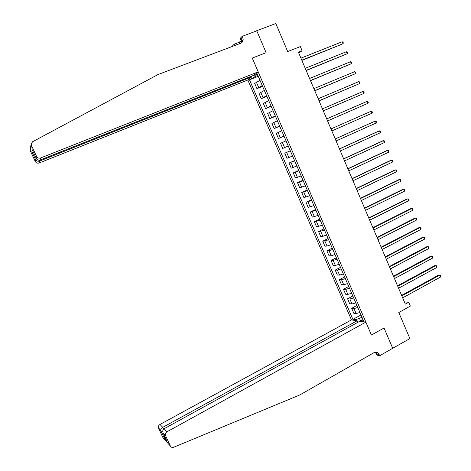 <?xml version="1.0" encoding="UTF-8"?>
<svg xmlns="http://www.w3.org/2000/svg" width="471" height="471" viewBox="0 0 471 471"><rect width="100%" height="100%" fill="white"/><g stroke="black" fill="none" stroke-linecap="round" stroke-linejoin="round"><path stroke-width="0.71" d="M251.626 76.131L251.908 76.791L247.823 79.988L351.454 319.903L159.975 424.465L162.742 427.338L163.572 429.128M392.543 348.375L409.888 338.614L398.79 312.538L410.341 306.109L408.71 302.252L404.365 301.876M242.029 42.414L240.245 38.281L242.224 36.326L256.777 30.868L266.121 52.687L256.707 30.703L256.371 31.021M256.707 30.703L275.788 23.55L287.704 51.545L300.351 46.6L302.094 50.703L298.396 52.163L405.319 304.131L408.71 302.252M392.79 348.422L384.036 327.993L371.436 335.046L252.256 58.063L258.196 71.863L40.641 157.962L40.029 160.052L253.898 75.23L258.196 71.863M254.505 74.754L255.247 76.479L249.471 79.834L352.897 319.379L360.998 314.958M251.125 78.539L250.76 77.691M255.076 74.306L255.447 75.177L257.596 74.759M362.629 318.743L361.186 320.633L363.6 320.998L257.19 73.823L255.447 75.177M361.186 320.633L361.54 321.452M355.54 320.533L355.193 319.727L352.897 319.379M266.121 52.687L252.256 58.063L266.121 52.687M298.808 53.129L302.094 50.703M257.884 75.431L255.247 76.479M361.928 317.113L359.503 318.443L360.745 321.328M249.471 79.834L258.273 76.331M259.986 80.317L254.687 83.414L256.936 88.636L262.588 86.358M359.938 312.503L356.117 313.556L353.815 313.25L351.684 308.305L356.918 305.479M355.805 302.894L351.99 303.983L349.712 303.736L347.574 298.785L352.826 295.982M351.66 293.268L347.857 294.387L345.602 294.204L343.459 289.241L348.728 286.456M347.51 283.619L343.706 284.767L341.481 284.649L339.332 279.674L344.619 276.913M343.341 273.945L339.55 275.123L337.348 275.076L335.199 270.083L340.504 267.345M339.167 264.249L335.387 265.461L333.209 265.473L331.048 260.469L336.376 257.761M334.981 254.528L331.207 255.771L329.058 255.847L326.892 250.837L332.238 248.146M330.789 244.779L327.021 246.056L324.896 246.203L322.729 241.176L328.087 238.509M326.586 235.011L322.829 236.324L320.727 236.53L318.549 231.491L323.93 228.853M322.37 225.22L316.541 226.839L314.363 221.788L319.762 219.168M318.143 215.406L312.355 217.119L310.171 212.056L315.588 209.465M313.904 205.568L308.152 207.381L305.962 202.306L311.396 199.739M309.659 195.7L303.942 197.614L301.746 192.527L307.198 189.984M305.402 185.815L299.721 187.829L297.519 182.73L302.988 180.21M301.134 175.901L295.488 178.02L293.286 172.904L298.773 170.414M296.86 165.969L291.249 168.182L289.035 163.06L294.546 160.587M292.573 156.007L286.992 158.327L284.778 153.187L290.307 150.744M288.276 146.022L282.73 148.442L280.51 143.29L286.032 140.823M283.966 136.013L278.461 138.533L284.013 136.125M278.461 138.533L276.236 133.375L281.717 130.797M279.644 125.981L274.175 128.601L279.75 126.222M274.175 128.601L271.944 123.431L277.395 120.753M275.317 115.919L269.883 118.651L275.476 116.29M269.883 118.651L267.646 113.464L273.056 110.679M270.972 105.84L265.579 108.671L271.19 106.334M265.579 108.671L263.336 103.473L268.711 100.582M266.621 95.731L261.264 98.663L266.892 96.361M261.264 98.663L259.015 93.452L264.355 90.461M262.259 85.598L256.936 88.636M290.336 150.82L284.778 153.187M294.628 160.794L289.035 163.06M298.914 170.738L293.286 172.904M303.189 180.664L297.519 182.73M307.445 190.567L301.746 192.527M311.702 200.44L305.962 202.306M315.941 210.29L310.171 212.056M320.174 220.122L314.363 221.788M324.389 229.925L320.639 231.249L318.549 231.491M328.605 239.704L324.843 240.999L322.729 241.176M332.803 249.459L329.035 250.725L326.892 250.837M336.995 259.197L333.215 260.422L331.048 260.469M341.175 268.906L337.389 270.101L335.199 270.083M345.343 278.591L341.546 279.756L339.332 279.674M349.5 288.252L345.702 289.388L343.459 289.241M353.65 297.896L349.841 298.997L347.574 298.785M357.789 307.51L353.974 308.582L351.684 308.305M355.193 319.727L359.503 318.443M301.893 60.406L342.982 43.768L301.799 60.182M342.14 41.766L343.029 42.19L343.365 42.991L342.982 43.768L342.14 41.766L300.934 58.145M247.823 79.988L39.17 162.984C37.444 163.484 36.132 162.966 35.225 161.435L30.409 151.014L30.185 149.389L30.745 146.328M30.733 146.41L31.227 143.696L32.711 141.677L158.085 74.518L240.675 43.291C242.942 42.143 243.637 40.241 242.771 37.592L242.224 36.326M35.225 161.435L35.625 159.84L31.869 151.715L32.264 149.772L36.084 158.032L36.508 156.331L31.463 145.404L30.409 151.014M239.545 43.721L238.968 42.39L239.386 41.978L240.057 43.526M241.499 41.183L239.386 41.978M243.171 39.652L242.012 40.783M232.627 46.335L232.468 45.97L234.317 44.144L234.894 45.481M238.968 42.39L234.317 44.144M251.908 76.791L39.747 161.011L39.17 162.984M242.471 41.848L241.27 39.064L242.771 37.592M31.227 143.696L31.463 145.404M36.508 156.331C37.456 157.938 38.834 158.48 40.641 157.962M35.625 159.84L35.743 160.016C36.791 161.188 38.127 161.518 39.747 161.011L39.381 160.217M31.869 151.715L33.765 153.022M32.264 149.772L32.517 150.32M36.084 158.032C36.956 159.846 38.275 160.517 40.029 160.052M357.813 322.347L357.136 320.775L162.742 427.338C161.429 428.145 160.764 429.146 160.752 430.347L158.486 427.921C158.185 426.455 158.68 425.307 159.975 424.465M357.136 320.775L351.454 319.903M392.726 348.269L384.036 327.993L371.436 335.046L365.873 322.117L359.903 321.198L164.096 428.74L167.017 431.772C165.662 432.655 165.144 433.862 165.462 435.398L170.302 445.949C171.073 447.297 172.221 447.727 173.752 447.226L299.886 394.916L373.986 352.667C375.528 351.89 376.947 352.067 378.248 353.203L379.685 355.746L392.726 348.269M165.609 435.787L163.284 433.291L166.84 440.986L164.314 438.218L160.811 430.641L158.627 428.298L163.119 438.018L170.302 445.949M379.685 355.746L376.665 355.028L375.452 352.202M365.873 322.117L167.017 431.772M376.353 352.767L376.111 352.202M158.627 428.298L158.486 427.921M375.375 352.208L376.9 354.039L379.184 354.575M163.284 433.291L163.054 432.82C162.466 430.953 162.813 429.593 164.096 428.74M166.84 440.986L166.563 440.397M164.314 438.218L164.709 436.37M160.811 430.641L160.752 430.347M306.197 70.556L347.162 53.759L306.121 70.367M346.326 51.763L347.204 52.169L347.539 52.97L347.162 53.759L346.326 51.763L305.255 68.33M310.495 80.676L351.331 63.72L310.43 80.529M350.495 61.73L351.372 62.125L351.702 62.92L351.331 63.72L350.495 61.73L309.571 78.498M314.781 90.779L355.493 73.664L314.734 90.662M354.663 71.674L355.528 72.057L355.858 72.852L355.493 73.664L354.663 71.674L313.874 88.636M319.055 100.853L359.644 83.579L319.02 100.77M358.814 81.595L359.673 81.966L360.003 82.755L359.644 83.579L358.814 81.595L318.166 98.751M241.906 42.531L241.935 42.207M242.783 41.324L242.318 41.501M323.324 110.903L363.783 93.47L323.3 110.856M362.953 91.492L363.806 91.851L364.136 92.64L363.783 93.47L362.953 91.492L322.447 108.842M327.58 120.929L367.91 103.337L327.569 120.912M367.086 101.371L367.933 101.707L368.263 102.495L367.91 103.337L367.086 101.371L326.715 118.904M372.031 113.187L372.378 112.328L372.049 111.545L371.213 111.221L330.972 128.936L371.213 111.221L372.031 113.187L331.831 130.95M335.228 138.957L375.322 121.047L376.146 123.008L336.076 140.959M335.211 138.916L375.322 121.047L376.152 121.359L376.482 122.142L376.146 123.008M339.467 148.948L379.426 130.85L380.244 132.804L340.315 150.944M339.438 148.877L378.407 131.221L379.426 130.85L380.25 131.144L380.58 131.927L380.244 132.804M343.695 158.915L383.518 140.629L384.336 142.578L344.542 160.905M343.653 158.809L382.487 140.976L383.518 140.629L384.336 140.911L384.666 141.689L384.336 142.578M347.916 168.859L387.604 150.384L388.416 152.333L348.758 170.843M347.857 168.718L386.561 150.702L388.416 150.655L388.74 151.432L388.416 152.333M352.125 178.774L391.678 160.116L392.49 162.059L352.967 180.758M352.049 178.603L390.624 160.411L392.478 160.37L392.808 161.147L392.49 162.059M356.323 188.671L395.74 169.825L396.553 171.762L357.159 190.643M356.235 188.465L394.68 170.09L396.535 170.066L396.865 170.843L396.553 171.762M360.509 198.538L399.791 179.51L400.603 181.447L361.345 200.511M360.409 198.303L398.725 179.751L400.585 179.739L400.909 180.511L400.603 181.447M364.689 208.382L403.835 189.171L404.642 191.102L365.525 210.349M364.578 208.117L402.758 189.389L404.624 189.389L404.948 190.16L404.642 191.102M368.858 218.203L407.874 198.815L408.675 200.74L369.688 220.163M368.728 217.908L406.779 199.003L408.651 199.015L408.975 199.786L408.675 200.74M373.014 227.999L411.895 208.429L412.702 210.354L373.844 229.96M372.873 227.67L410.8 208.594L412.673 208.624L412.99 209.389L412.702 210.354M377.165 237.778L415.911 218.026L416.717 219.939L377.989 239.727M377.006 237.413L414.804 218.161L416.682 218.203L417 218.968L416.717 219.939M381.298 247.528L419.92 227.599L420.721 229.512L382.128 249.471M381.133 247.134L418.801 227.705L420.68 227.764L420.997 228.523L420.721 229.512M385.425 257.254L423.918 237.149L424.712 239.056L386.249 259.197M385.249 256.83L422.787 237.231L424.671 237.296L424.989 238.061L424.712 239.056M389.546 266.957L427.903 246.674L428.698 248.576L390.365 268.894M389.352 266.504L426.767 246.727L428.651 246.81L428.969 247.569L428.698 248.576M393.656 276.636L431.878 256.177L432.672 258.079L394.474 278.567M393.45 276.153L430.735 256.206L432.619 256.301L432.937 257.06L432.672 258.079M397.754 286.291L435.846 265.662L436.641 267.552L398.572 288.223M397.53 285.773L434.692 265.662L436.582 265.768L436.641 267.552M401.84 295.923L439.808 275.117L440.597 277.007L402.658 297.849M401.61 295.382L438.642 275.099L440.538 275.217L440.597 277.007M258.644 87.412L256.377 82.148M262.995 97.509L260.734 92.263M267.334 107.582L265.079 102.348M271.667 117.632L269.418 112.41M275.988 127.659L273.745 122.448M280.298 137.656L278.061 132.457M284.596 147.629L282.365 142.448M288.888 157.585L286.656 152.41M293.168 167.511L290.943 162.348M297.436 177.414L295.217 172.262M301.693 187.287L299.479 182.153M305.938 197.143L303.73 192.021M310.177 206.975L307.975 201.865M314.404 216.784L312.208 211.685M318.62 226.563L316.43 221.482M322.829 236.324L320.639 231.249M327.021 246.056L324.843 240.999M331.207 255.771L329.035 250.725M335.387 265.461L333.215 260.422M339.55 275.123L337.389 270.101M343.706 284.767L341.546 279.756M347.857 294.387L345.702 289.388M351.99 303.983L349.841 298.997M356.117 313.556L353.974 308.582M31.987 151.892L35.743 160.016M375.97 352.673L378.248 353.203M165.462 435.398L163.054 432.82M164.255 437.936L166.616 440.52M160.77 430.482L164.273 438.059"/></g></svg>

